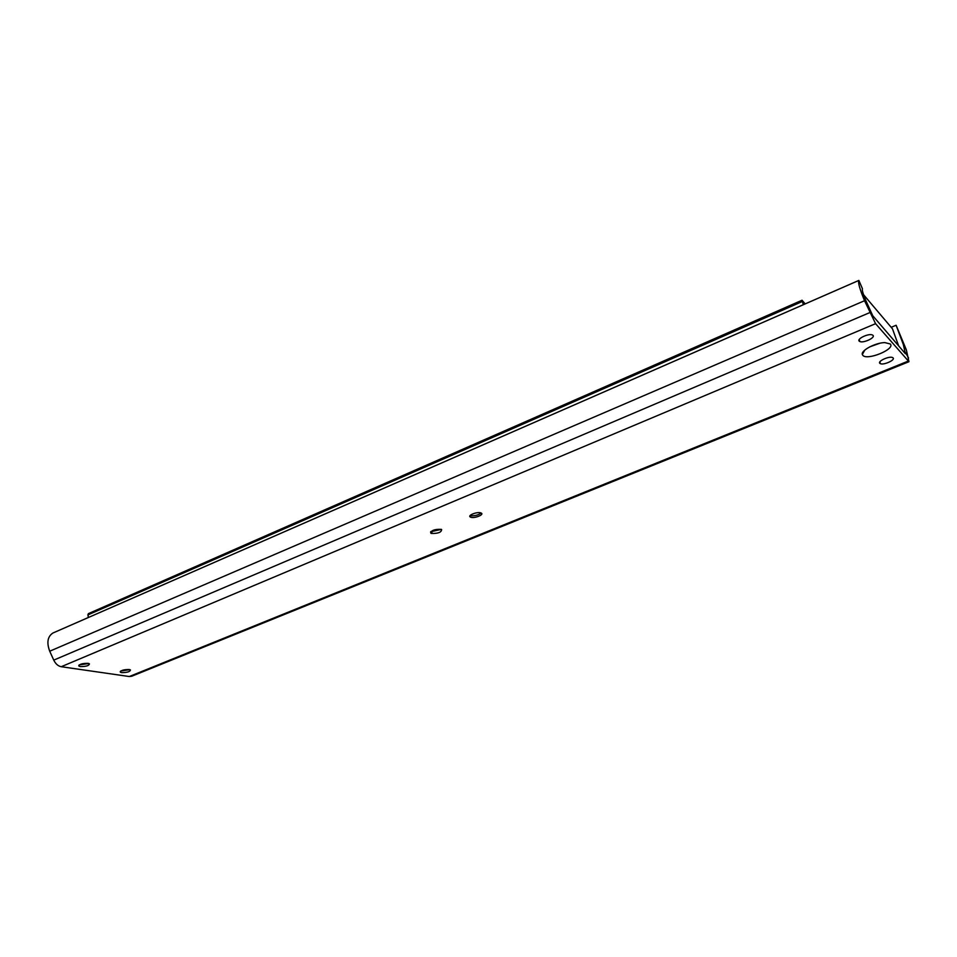 <?xml version="1.0" encoding="UTF-8"?>
<svg xmlns="http://www.w3.org/2000/svg" width="957" height="957" viewBox="0 0 957 957"><rect width="100%" height="100%" fill="white"/><g stroke="black" fill="none" stroke-linecap="round" stroke-linejoin="round"><path stroke-width="1.44" d="M890.297 343.994L884.854 342.606C875.583 342.63 860.738 350.501 862.329 354.473L862.807 355.334C867.066 360.825 895.549 349.149 890.297 343.994M859.207 341.135C856.599 338.898 868.478 333.215 872.282 334.914L872.999 335.369C875.511 337.665 863.633 343.264 859.9 341.565L859.207 341.135M879.818 363.325C877.402 361.267 888.993 355.92 892.474 357.511L893.096 357.906C895.417 360.011 883.837 365.287 880.416 363.696L879.818 363.325M441.416 529.388L430.746 531.733M431.284 533.444L430.901 533.276C430.985 530.453 434.442 529.137 441.261 529.329L441.62 529.496C441.548 532.307 438.103 533.635 431.284 533.444M481.036 512.976C478.751 514.878 475.617 515.823 471.598 515.799L470.198 515.488M470.677 517.187L470.401 517.055C467.004 515.464 477.495 511.361 480.952 512.952L481.204 513.06C484.601 514.663 474.17 518.742 470.677 517.187M129.829 669.649L120.785 671.013M121.623 672.615L120.367 672.209C120.666 670.426 123.609 669.529 129.207 669.517L130.439 669.936C130.152 671.706 127.209 672.604 121.623 672.615M88.834 663.524L79.323 664.864M80.316 666.574L78.929 666.108C79.168 664.242 82.206 663.333 88.032 663.345L89.408 663.811C89.168 665.665 86.142 666.586 80.316 666.574M908.899 361.722L131.731 676.228L129.303 676.527L61.224 666.718C58.102 666.096 55.614 663.895 53.759 660.127L49.716 651.215C46.522 642.59 47.587 636.525 52.91 633.02L858.86 280.413L862.448 288.763C861.91 289.899 862.975 293.655 865.607 300.043L864.542 300.725C859.781 289.205 857.879 282.447 858.824 280.437L858.86 280.413M865.607 300.043L872.748 315.738L905.37 353.707L903.324 344.508L896.111 325.26L891.206 327.306M896.111 325.26L906.339 349.843L908.959 361.698L875.583 323.681L864.542 300.725L49.716 651.215M869.805 346.829L879.878 343.24M863.525 294.672L892.474 328.813L898.647 345.884M863.645 294.624L865.427 299.601M803.342 304.709L802.062 300.235L805.172 303.907M88.092 617.624L88.319 613.676M903.324 344.508L906.339 349.843M905.549 352.666L908.576 358.002M870.822 312.161L53.759 660.127M875.583 323.681L61.224 666.718M908.085 361.16L129.303 676.527M802.265 301.527L87.769 614.968M864.805 350.083L862.329 354.473M430.901 533.276L430.602 531.913M470.401 517.055L470.078 515.644M120.367 672.209L120.271 671.467M78.929 666.108L78.833 665.306M858.824 280.437L52.91 633.02M471.598 515.799L470.545 515.141M432.062 532.044L431.093 531.41M880.416 363.696L879.806 361.973M859.9 341.565L859.207 339.579M802.062 300.235L88.271 613.688"/></g></svg>

